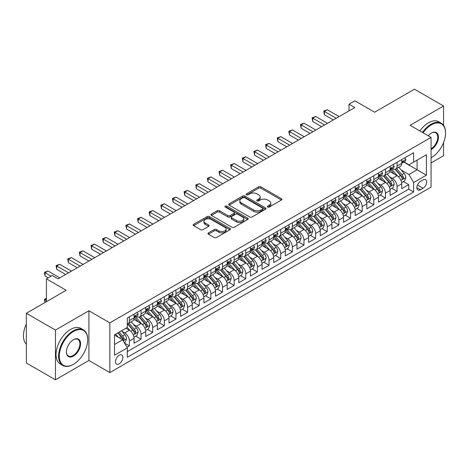 <?xml version="1.0" encoding="UTF-8"?>
<svg xmlns="http://www.w3.org/2000/svg" width="469" height="469" viewBox="0 0 469 469"><rect width="100%" height="100%" fill="white"/><g stroke="black" fill="none" stroke-linecap="round" stroke-linejoin="round"><path stroke-width="0.7" d="M267.699 207.04A1.131 0.651 0 0 0 269.3 207.04L281.435 200.029A1.618 0.932 0 0 0 281.91 199.372A1.618 0.932 0 0 0 281.435 198.709L260.875 186.844A1.618 0.932 0 0 0 258.589 186.844L246.454 193.849A1.131 0.651 0 0 0 246.119 194.313A1.131 0.651 0 0 0 246.454 194.77A1.131 0.651 0 0 0 248.054 194.77L249.625 193.867A5.171 2.984 0 0 1 256.936 193.867L258.648 194.852A5.171 2.984 0 0 1 260.16 196.962A5.171 2.984 0 0 1 258.648 199.073L257.076 199.982A1.131 0.651 0 0 0 256.748 200.445A1.131 0.651 0 0 0 257.076 200.908A1.131 0.651 0 0 0 258.677 200.908L260.248 199.999A5.171 2.984 0 0 1 267.559 199.999L269.27 200.99A5.171 2.984 0 0 1 270.783 203.1A5.171 2.984 0 0 1 269.27 205.211L267.699 206.114A1.131 0.651 0 0 0 267.371 206.577A1.131 0.651 0 0 0 267.699 207.04L267.699 206.114M119.173 363.838A5.265 3.043 120 0 0 122.608 359.201A5.265 3.043 120 0 0 121.805 354.98A5.265 3.043 120 0 0 119.173 355.238A5.265 3.043 120 0 0 115.732 359.881A5.265 3.043 120 0 0 116.535 364.102A5.265 3.043 120 0 0 119.173 363.838M208.441 232.876A1.618 0.932 0 0 0 207.966 233.533A1.618 0.932 0 0 0 208.441 234.195L214.21 237.525A1.618 0.932 0 0 0 216.496 237.525L229.974 229.74A1.618 0.932 0 0 0 230.449 229.083A1.618 0.932 0 0 0 229.974 228.421L209.414 216.555A1.618 0.932 0 0 0 207.128 216.555L193.65 224.334A1.618 0.932 0 0 0 193.175 224.991A1.618 0.932 0 0 0 193.65 225.653L200.615 229.675A1.618 0.932 0 0 0 202.901 229.675L208.67 226.345A1.618 0.932 0 0 0 209.145 225.689A1.618 0.932 0 0 0 208.67 225.026L205.217 223.033A4.321 2.497 0 0 1 203.951 221.268A4.321 2.497 0 0 1 206.618 218.964A4.321 2.497 0 0 1 211.326 219.504L224.862 227.318A4.321 2.497 0 0 1 226.128 229.083A4.321 2.497 0 0 1 223.461 231.387A4.321 2.497 0 0 1 218.753 230.848L216.496 229.546A1.618 0.932 0 0 0 214.21 229.546L208.441 232.876L208.441 234.195M443.574 125.358L443.574 106L414.479 89.204L374.62 112.214L354.834 100.794L349.012 104.153L354.834 107.512L58.074 278.844L52.252 275.485L46.437 278.844L46.437 301.69M55.453 330.076L55.453 379.796L88.911 360.479L88.911 310.759L55.453 330.076L26.358 313.28L66.217 290.27L46.437 278.844M88.911 310.759L109.857 322.854L431.064 137.411L431.064 187.131L109.857 372.574L109.857 322.854M443.574 106L410.111 125.317L431.064 137.411M249.737 217.012A1.618 0.932 0 0 0 252.023 217.012L265.501 209.233A1.618 0.932 0 0 0 265.976 208.57A1.618 0.932 0 0 0 265.501 207.914L244.941 196.042A1.618 0.932 0 0 0 242.655 196.042L229.177 203.822A1.618 0.932 0 0 0 228.702 204.484A1.618 0.932 0 0 0 229.177 205.141L249.737 217.012M225.689 207.28A1.131 0.651 0 0 1 226.832 207.445L226.832 206.096L247.738 218.167A1.618 0.932 0 0 1 248.212 218.83A1.618 0.932 0 0 1 247.738 219.486L234.26 227.272A1.618 0.932 0 0 1 231.973 227.272L211.413 215.4L211.413 214.081A1.618 0.932 0 0 0 210.939 214.738A1.618 0.932 0 0 0 211.413 215.4M211.413 214.081L217.182 210.751A1.618 0.932 0 0 1 219.469 210.751L227.805 215.564A1.618 0.932 0 0 0 230.091 215.564L233.914 213.354A1.618 0.932 0 0 0 234.389 212.692A1.618 0.932 0 0 0 233.914 212.035L225.237 207.022A1.131 0.651 0 0 1 224.903 206.559A1.131 0.651 0 0 1 225.601 205.955A1.131 0.651 0 0 1 226.832 206.096M55.453 379.796L26.358 363L26.358 313.28M431.064 162.942L443.574 155.72L443.574 142.564M126.999 347.295L129.409 345.899L124.584 343.115M121.834 331.249L124.754 332.931A6.584 3.799 60 0 1 129.409 340.998L134.064 338.307L134.064 343.214L141.052 339.181L135.752 336.126M133.472 324.525L136.397 326.213A6.584 3.799 60 0 1 141.052 334.28L145.707 331.589L145.707 336.496L152.689 332.462L147.389 329.408M145.109 317.806L148.034 319.495A6.584 3.799 60 0 1 152.689 327.555L157.344 324.87L157.344 329.777L164.326 325.744L159.032 322.69M156.746 311.088L159.671 312.776A6.584 3.799 60 0 1 164.326 320.837L168.981 318.152L168.981 323.059L175.963 319.026L170.669 315.965M168.383 304.369L171.308 306.058A6.584 3.799 60 0 1 175.963 314.119L180.618 311.434L180.618 316.335L187.6 312.307L182.306 309.247M180.026 297.651L182.945 299.339A6.584 3.799 60 0 1 187.6 307.4L192.255 304.715L192.255 309.616L199.237 305.589L193.943 302.528M191.663 290.932L194.582 292.621A6.584 3.799 60 0 1 199.237 300.682L203.892 297.997L203.892 302.898L210.874 298.87L205.58 295.81M203.3 284.214L206.219 285.902A6.584 3.799 60 0 1 210.874 293.963L215.529 291.278L215.529 296.179L222.511 292.152L217.217 289.092M214.937 277.496L217.856 279.184A6.584 3.799 60 0 1 222.511 287.245L227.166 284.554L227.166 289.461L234.148 285.428L228.854 282.373M226.574 270.777L229.493 272.46A6.584 3.799 60 0 1 234.148 280.526L238.803 277.836L238.803 282.743L245.791 278.709L240.491 275.655M238.211 264.059L241.136 265.741A6.584 3.799 60 0 1 245.791 273.808L250.446 271.117L250.446 276.024L257.428 271.991L252.129 268.936M249.848 257.334L252.773 259.023A6.584 3.799 60 0 1 257.428 267.09L262.083 264.399L262.083 269.306L269.065 265.272L263.771 262.218M261.485 250.616L264.41 252.304A6.584 3.799 60 0 1 269.065 260.365L273.72 257.68L273.72 262.587L280.702 258.554L275.409 255.499M273.122 243.898L276.048 245.586A6.584 3.799 60 0 1 280.702 253.647L285.357 250.962L285.357 255.869L292.339 251.835L287.046 248.775M284.765 237.179L287.685 238.868A6.584 3.799 60 0 1 292.339 246.929L296.994 244.243L296.994 249.15L303.976 245.117L298.683 242.057M296.402 230.461L299.322 232.149A6.584 3.799 60 0 1 303.976 240.21L308.631 237.525L308.631 242.426L315.614 238.399L310.32 235.338M308.039 223.742L310.959 225.431A6.584 3.799 60 0 1 315.614 233.492L320.268 230.807L320.268 235.708L327.251 231.68L321.957 228.62M319.676 217.024L322.596 218.712A6.584 3.799 60 0 1 327.251 226.773L331.905 224.088L331.905 228.989L338.888 224.962L333.594 221.901M331.313 210.305L334.233 211.994A6.584 3.799 60 0 1 338.888 220.055L343.543 217.364L343.543 222.271L350.531 218.237L345.231 215.183M342.95 203.587L345.876 205.275A6.584 3.799 60 0 1 350.531 213.336L355.185 210.645L355.185 215.552L362.168 211.519L356.868 208.465M354.587 196.869L357.513 198.551A6.584 3.799 60 0 1 362.168 206.618L366.822 203.927L366.822 208.834L373.805 204.801L368.511 201.746M366.225 190.15L369.15 191.833A6.584 3.799 60 0 1 373.805 199.9L378.46 197.209L378.46 202.116L385.442 198.082L380.148 195.028M377.862 183.426L380.787 185.114A6.584 3.799 60 0 1 385.442 193.181L390.097 190.49L390.097 195.397L397.079 191.364L397.079 186.457A6.584 3.799 -120 0 0 392.424 178.396L389.505 176.707M391.785 188.309L397.079 191.364M134.064 338.307A6.584 3.799 -120 0 0 129.409 330.246L125.921 328.23M145.707 331.589A6.584 3.799 -120 0 0 141.052 323.528L133.853 319.371M157.344 324.87A6.584 3.799 -120 0 0 152.689 316.81L145.49 312.653M168.981 318.152A6.584 3.799 -120 0 0 164.326 310.091L157.127 305.935M180.618 311.434A6.584 3.799 -120 0 0 175.963 303.367L168.764 299.216M192.255 304.715A6.584 3.799 -120 0 0 187.6 296.648L180.401 292.498M203.892 297.997A6.584 3.799 -120 0 0 199.237 289.93L192.038 285.779M215.529 291.278A6.584 3.799 -120 0 0 210.874 283.212L203.681 279.055M227.166 284.554A6.584 3.799 -120 0 0 222.511 276.493L215.318 272.337M238.803 277.836A6.584 3.799 -120 0 0 234.148 269.775L226.955 265.618M250.446 271.117A6.584 3.799 -120 0 0 245.791 263.056L238.592 258.9M262.083 264.399A6.584 3.799 -120 0 0 257.428 256.338L250.229 252.181M273.72 257.68A6.584 3.799 -120 0 0 269.065 249.619L261.866 245.463M285.357 250.962A6.584 3.799 -120 0 0 280.702 242.901L273.503 238.744M296.994 244.243A6.584 3.799 -120 0 0 292.339 236.183L285.14 232.026M308.631 237.525A6.584 3.799 -120 0 0 303.976 229.458L296.777 225.308M320.268 230.807A6.584 3.799 -120 0 0 315.614 222.74L308.42 218.589M331.905 224.088A6.584 3.799 -120 0 0 327.251 216.021L320.057 211.865M343.543 217.364A6.584 3.799 -120 0 0 338.888 209.303L331.694 205.146M355.185 210.645A6.584 3.799 -120 0 0 350.531 202.585L343.331 198.428M366.822 203.927A6.584 3.799 -120 0 0 362.168 195.866L354.969 191.71M378.46 197.209A6.584 3.799 -120 0 0 373.805 189.148L366.606 184.991M390.097 190.49A6.584 3.799 -120 0 0 385.442 182.429L378.243 178.273M423.032 179.944L420.47 181.421A5.1 2.943 120 0 0 417.14 185.917A5.1 2.943 120 0 0 417.92 190.004A5.1 2.943 120 0 0 420.47 189.752L423.032 188.274A5.1 2.943 120 0 0 426.362 183.778A5.1 2.943 120 0 0 425.582 179.691A5.1 2.943 120 0 0 423.032 179.944M114.512 344.492L122.661 339.785L127.316 347.851L127.316 357.255L413.605 191.968L413.605 182.564L408.95 174.497L401.142 169.989M127.316 347.851L114.512 355.238L114.512 334.813L127.316 327.421L127.316 318.017L413.605 152.73L413.605 162.139L426.403 154.747L426.403 175.172L413.605 182.564M136.332 316.505L136.397 316.54A6.584 3.799 60 0 0 139.686 316.862L144.341 314.177A6.584 3.799 -120 0 0 145.707 311.164L145.707 307.4M147.97 309.786L148.034 309.821A6.584 3.799 60 0 0 151.323 310.144L155.978 307.459A6.584 3.799 -120 0 0 157.344 304.445L157.344 300.682M159.607 303.068L159.671 303.103A6.584 3.799 60 0 0 162.96 303.425L167.615 300.74A6.584 3.799 -120 0 0 168.981 297.727L168.981 293.963M171.244 296.349L171.308 296.385A6.584 3.799 60 0 0 174.597 296.707L179.252 294.022A6.584 3.799 -120 0 0 180.618 291.009L180.618 287.245M182.887 289.625L182.945 289.66A6.584 3.799 60 0 0 186.234 289.989L190.889 287.304A6.584 3.799 -120 0 0 192.255 284.29L192.255 280.526M194.524 282.907L194.582 282.942A6.584 3.799 60 0 0 197.877 283.27L202.532 280.585A6.584 3.799 -120 0 0 203.892 277.566L203.892 273.808M206.161 276.188L206.219 276.223A6.584 3.799 60 0 0 209.514 276.552L214.169 273.861A6.584 3.799 -120 0 0 215.529 270.848L215.529 267.09M217.798 269.47L217.856 269.505A6.584 3.799 60 0 0 221.151 269.833L225.806 267.142A6.584 3.799 -120 0 0 227.166 264.129L227.166 260.365M229.435 262.751L229.493 262.787A6.584 3.799 60 0 0 232.788 263.115L237.443 260.424A6.584 3.799 -120 0 0 238.803 257.411L238.803 253.647M241.072 256.033L241.136 256.068A6.584 3.799 60 0 0 244.425 256.396L249.08 253.706A6.584 3.799 -120 0 0 250.446 250.692L250.446 246.929M252.709 249.315L252.773 249.35A6.584 3.799 60 0 0 256.062 249.672L260.717 246.987A6.584 3.799 -120 0 0 262.083 243.974L262.083 240.21M264.346 242.596L264.41 242.631A6.584 3.799 60 0 0 267.699 242.954L272.354 240.269A6.584 3.799 -120 0 0 273.72 237.255L273.72 233.492M275.983 235.878L276.048 235.913A6.584 3.799 60 0 0 279.336 236.235L283.991 233.55A6.584 3.799 -120 0 0 285.357 230.537L285.357 226.773M287.626 229.159L287.685 229.194A6.584 3.799 60 0 0 290.973 229.517L295.628 226.832A6.584 3.799 -120 0 0 296.994 223.819L296.994 220.055M299.263 222.435L299.322 222.47A6.584 3.799 60 0 0 302.616 222.798L307.271 220.113A6.584 3.799 -120 0 0 308.631 217.1L308.631 213.336M310.9 215.717L310.959 215.752A6.584 3.799 60 0 0 314.253 216.08L318.908 213.395A6.584 3.799 -120 0 0 320.268 210.376L320.268 206.618M322.537 208.998L322.596 209.033A6.584 3.799 60 0 0 325.891 209.362L330.545 206.671A6.584 3.799 -120 0 0 331.905 203.657L331.905 199.9M334.174 202.28L334.233 202.315A6.584 3.799 60 0 0 337.528 202.643L342.182 199.952A6.584 3.799 -120 0 0 343.543 196.939L343.543 193.175M345.811 195.561L345.876 195.596A6.584 3.799 60 0 0 349.165 195.925L353.819 193.234A6.584 3.799 -120 0 0 355.185 190.221L355.185 186.457M357.448 188.843L357.513 188.878A6.584 3.799 60 0 0 360.802 189.206L365.457 186.515A6.584 3.799 -120 0 0 366.822 183.502L366.822 179.738M369.085 182.124L369.15 182.16A6.584 3.799 60 0 0 372.439 182.488L377.094 179.797A6.584 3.799 -120 0 0 378.46 176.784L378.46 173.02M380.722 175.406L380.787 175.441A6.584 3.799 60 0 0 384.076 175.764L388.731 173.079A6.584 3.799 -120 0 0 390.097 170.065L390.097 166.302M127.316 351.609L408.716 189.148L408.716 184.645L401.734 188.679L401.734 183.772A6.584 3.799 -120 0 0 397.079 175.711L389.88 171.554M392.365 168.688L392.424 168.723A6.584 3.799 -120 0 0 395.713 169.045A6.584 3.799 -120 0 0 397.079 166.032L397.079 162.268M395.713 169.045L400.368 166.36A6.584 3.799 -120 0 0 401.734 163.347L401.734 159.583M129.409 316.81L129.409 320.567A6.584 3.799 60 0 1 128.049 323.587A6.584 3.799 60 0 1 127.316 323.85M128.049 323.587L132.704 320.896A6.584 3.799 -120 0 0 134.064 317.882L134.064 314.119M141.052 310.091L141.052 313.849A6.584 3.799 60 0 1 139.686 316.862M152.689 303.367L152.689 307.131A6.584 3.799 60 0 1 151.323 310.144M164.326 296.648L164.326 300.412A6.584 3.799 60 0 1 162.96 303.425M175.963 289.93L175.963 293.694A6.584 3.799 60 0 1 174.597 296.707M187.6 283.212L187.6 286.975A6.584 3.799 60 0 1 186.234 289.989M199.237 276.493L199.237 280.257A6.584 3.799 60 0 1 197.877 283.27M210.874 269.775L210.874 273.538A6.584 3.799 60 0 1 209.514 276.552M222.511 263.056L222.511 266.82A6.584 3.799 60 0 1 221.151 269.833M234.148 256.338L234.148 260.102A6.584 3.799 60 0 1 232.788 263.115M245.791 249.619L245.791 253.377A6.584 3.799 60 0 1 244.425 256.396M257.428 242.901L257.428 246.659A6.584 3.799 60 0 1 256.062 249.672M269.065 236.177L269.065 239.94A6.584 3.799 60 0 1 267.699 242.954M280.702 229.458L280.702 233.222A6.584 3.799 60 0 1 279.336 236.235M292.339 222.74L292.339 226.504A6.584 3.799 60 0 1 290.973 229.517M303.976 216.021L303.976 219.785A6.584 3.799 60 0 1 302.616 222.798M315.614 209.303L315.614 213.067A6.584 3.799 60 0 1 314.253 216.08M327.251 202.585L327.251 206.348A6.584 3.799 60 0 1 325.891 209.362M338.888 195.866L338.888 199.63A6.584 3.799 60 0 1 337.528 202.643M350.531 189.148L350.531 192.911A6.584 3.799 60 0 1 349.165 195.925M362.168 182.429L362.168 186.193A6.584 3.799 60 0 1 360.802 189.206M373.805 175.711L373.805 179.469A6.584 3.799 60 0 1 372.439 182.488M385.442 168.992L385.442 172.75A6.584 3.799 60 0 1 384.076 175.764M385.442 193.181L385.442 198.082M373.805 199.9L373.805 204.801M362.168 206.618L362.168 211.519M350.531 213.336L350.531 218.237M338.888 220.055L338.888 224.962M327.251 226.773L327.251 231.68M315.614 233.492L315.614 238.399M303.976 240.21L303.976 245.117M292.339 246.929L292.339 251.835M280.702 253.647L280.702 258.554M269.065 260.365L269.065 265.272M257.428 267.09L257.428 271.991M245.791 273.808L245.791 278.709M234.148 280.526L234.148 285.428M222.511 287.245L222.511 292.152M210.874 293.963L210.874 298.87M199.237 300.682L199.237 305.589M187.6 307.4L187.6 312.307M175.963 314.119L175.963 319.026M164.326 320.837L164.326 325.744M152.689 327.555L152.689 332.462M141.052 334.28L141.052 339.181M129.409 340.998L129.409 345.899M122.661 339.785L114.512 335.083M408.95 174.497L417.093 169.796L417.093 160.122L426.403 154.747M403.768 162.104L426.403 175.172M404.002 161.969L408.95 164.824L413.605 162.139M88.911 360.479L109.857 372.574M349.012 104.153L349.012 110.872M403.422 181.591L408.716 184.645M408.716 189.148L413.605 191.968M268.151 207.198L269.27 206.553A5.171 2.984 0 0 0 270.783 204.443L270.783 203.1M260.16 196.962L260.16 198.311A5.171 2.984 0 0 1 258.648 200.421L257.528 201.066M281.418 200.046L260.875 188.186A1.618 0.932 0 0 0 258.589 188.186L246.905 194.934M265.477 209.244L244.941 197.385A1.618 0.932 0 0 0 242.655 197.385L229.194 205.152M262.646 209.033A1.131 0.651 0 0 0 262.974 208.57A1.131 0.651 0 0 0 262.646 208.113L244.595 197.689A1.131 0.651 0 0 0 242.995 197.689L241.342 198.645A5.171 2.984 0 0 0 239.829 200.755A5.171 2.984 0 0 0 241.342 202.866L253.676 209.989A5.171 2.984 0 0 0 260.987 209.989L262.646 209.033L262.646 210.376A1.131 0.651 0 0 0 262.974 209.919L262.974 208.57M239.829 200.755L239.829 202.098A5.171 2.984 0 0 0 241.342 204.208L241.342 202.866M262.646 210.376L260.987 211.331A5.171 2.984 0 0 1 253.676 211.331L241.342 204.208M211.431 215.412L217.182 212.094L217.182 210.751M234.389 212.692L234.389 214.04A1.618 0.932 0 0 1 233.914 214.696L230.091 216.907A1.618 0.932 0 0 1 227.805 216.907L219.469 212.094A1.618 0.932 0 0 0 217.182 212.094M226.832 207.445L247.714 219.498M236.458 220.559A4.321 2.497 0 0 0 241.166 221.098A4.321 2.497 0 0 0 243.833 218.794A4.321 2.497 0 0 0 242.567 217.03L237.801 214.274A1.618 0.932 0 0 0 235.514 214.274L231.686 216.485A1.618 0.932 0 0 0 231.217 217.147A1.618 0.932 0 0 0 231.686 217.804L236.458 220.559L236.458 221.901A4.321 2.497 0 0 0 241.166 222.441A4.321 2.497 0 0 0 243.833 220.137L243.833 218.794M231.217 217.147L231.217 218.49A1.618 0.932 0 0 0 231.686 219.146L231.686 217.804M236.458 221.901L231.686 219.146M226.128 229.083L226.128 230.426A4.321 2.497 0 0 1 223.461 232.73A4.321 2.497 0 0 1 218.753 232.19L216.496 230.889A1.618 0.932 0 0 0 214.21 230.889L208.465 234.207M203.951 221.268L203.951 222.611A4.321 2.497 0 0 0 205.217 224.375L205.217 223.033M208.652 226.357L205.217 224.375M229.951 229.757L209.414 217.897A1.618 0.932 0 0 0 207.128 217.897L193.674 225.665M401.634 182.617L404.641 180.882L405.808 177.522A4.362 2.521 -120 0 0 404.108 173.43L398.791 167.269M397.724 176.133L391.65 169.098M394.265 174.087L390.741 170.001A10.453 6.033 -120 0 0 390.419 169.637M395.121 169.286L400.503 175.512A4.362 2.521 60 0 1 402.056 178.513L402.373 179.035L402.965 178.947L403.451 177.71A4.362 2.521 -120 0 0 401.898 174.703L396.581 168.547M395.437 169.18L401.218 175.875A2.222 1.284 60 0 1 401.775 176.743L403.451 177.71M404.817 157.801L405.808 159.519A4.362 2.521 60 0 1 404.905 161.447L402.695 162.72A4.362 2.521 -120 0 0 403.451 161.717L403.358 161.33M336.214 118.264L324.401 111.44L327.309 109.764L339.122 116.582M401.88 162.925L401.898 162.925A4.362 2.521 -120 0 0 402.695 162.72M402.889 161.395L403.451 161.717C403.176 161.06 402.713 161.33 402.056 162.526A4.362 2.521 60 0 1 401.734 163.142M333.307 119.941L324.401 114.799L324.401 111.44L323.762 111.071L327.309 109.764M324.401 114.799L323.762 111.071M431.064 157.836L431.351 157.666L431.064 157.836A20.079 11.59 120 0 0 431.351 157.666L431.351 157.666A20.079 11.59 120 0 0 445.55 133.079A20.079 11.59 120 0 0 431.351 124.877A20.079 11.59 120 0 0 423.044 132.78M422.44 132.434A20.572 11.877 -60 0 1 431.005 124.273A20.572 11.877 -60 0 1 441.288 123.253A20.572 11.877 -60 0 1 445.55 132.674A20.572 11.877 -60 0 1 445.55 132.879M428.197 135.758A10.037 5.798 -60 0 1 431.351 133.079A10.037 5.798 -60 0 1 438.451 137.177A10.037 5.798 -60 0 1 431.351 149.47A10.037 5.798 -60 0 1 431.064 149.634M419.884 130.957A20.572 11.877 -60 0 1 428.443 122.796A20.572 11.877 -60 0 1 438.726 121.776L441.288 123.253M431.064 148.831A9.544 5.511 120 0 0 437.249 140.419A9.544 5.511 120 0 0 435.777 132.803A9.544 5.511 120 0 0 431.175 133.184M73.141 364.477L73.492 364.278A20.079 11.59 120 0 0 87.691 339.685A20.079 11.59 120 0 0 73.492 331.489A20.079 11.59 120 0 0 59.293 356.082A20.079 11.59 120 0 0 73.492 364.278L73.141 364.477A20.572 11.877 -60 0 1 62.858 365.498A20.572 11.877 -60 0 1 59.704 349.012A20.572 11.877 -60 0 1 73.141 330.885A20.572 11.877 -60 0 1 83.429 329.865A20.572 11.877 -60 0 1 87.691 339.28A20.572 11.877 -60 0 1 87.691 339.486M73.492 356.082A10.037 5.798 -60 0 1 66.393 351.979A10.037 5.798 -60 0 1 73.492 339.685L73.492 339.685A10.037 5.798 -60 0 1 80.592 343.783A10.037 5.798 -60 0 1 73.492 356.082M66.393 351.773A9.544 5.511 120 0 0 68.368 355.948A9.544 5.511 120 0 0 73.141 355.473A9.544 5.511 120 0 0 79.378 347.066A9.544 5.511 120 0 0 77.918 339.415A9.544 5.511 120 0 0 73.316 339.791M62.858 365.498L60.296 364.02A20.572 11.877 -60 0 1 57.142 347.535A20.572 11.877 -60 0 1 70.585 329.408A20.572 11.877 -60 0 1 80.867 328.388L83.429 329.865M26.358 344.187A20.572 11.877 -60 0 1 26.358 324.032M389.997 189.335L393.004 187.6L394.171 184.241A4.362 2.521 -120 0 0 392.471 180.149L387.154 173.993M386.087 182.851L380.013 175.816M382.628 180.805L379.104 176.719A10.453 6.033 -120 0 0 378.776 176.356M383.484 176.004L388.865 182.23A4.362 2.521 60 0 1 390.419 185.232L390.736 185.753L391.322 185.665L391.814 184.428A4.362 2.521 -120 0 0 390.261 181.421L384.943 175.265M383.8 175.898L389.581 182.593A2.222 1.284 60 0 1 390.138 183.461L391.814 184.428M378.36 196.06L381.367 194.318L382.534 190.959A4.362 2.521 -120 0 0 380.834 186.867L375.517 180.712M374.45 189.57L368.37 182.535M370.991 187.524L367.467 183.438A10.453 6.033 -120 0 0 367.139 183.074M371.847 182.722L377.223 188.948A4.362 2.521 60 0 1 378.782 191.956L379.099 192.472L379.685 192.39L380.177 191.147A4.362 2.521 -120 0 0 378.624 188.145L373.306 181.984M372.163 182.623L377.944 189.312A2.222 1.284 60 0 1 378.501 190.179L380.177 191.147M366.723 202.778L369.73 201.037L370.891 197.678A4.362 2.521 -120 0 0 369.197 193.586L363.88 187.43M362.813 196.294L356.733 189.253M359.354 194.242L355.824 190.162A10.453 6.033 -120 0 0 355.502 189.793M360.21 189.441L365.586 195.667A4.362 2.521 60 0 1 367.145 198.674L367.462 199.19L368.048 199.108L368.54 197.865A4.362 2.521 -120 0 0 366.987 194.864L361.669 188.702M360.526 189.341L366.307 196.03A2.222 1.284 60 0 1 366.864 196.898L368.54 197.865M355.086 209.496L358.093 207.761L359.254 204.396A4.362 2.521 -120 0 0 357.56 200.304L352.242 194.148M351.175 203.013L345.096 195.972M347.717 200.961L344.187 196.88A10.453 6.033 -120 0 0 343.865 196.517M348.573 196.159L353.948 202.385A4.362 2.521 60 0 1 355.502 205.393L355.824 205.909L356.411 205.827L356.903 204.584A4.362 2.521 -120 0 0 355.344 201.582L350.026 195.426M348.889 196.06L354.67 202.749A2.222 1.284 60 0 1 355.226 203.616L356.903 204.584M393.18 164.519L394.171 166.237A4.362 2.521 60 0 1 393.268 168.166L391.052 169.444A4.362 2.521 -120 0 0 391.814 168.435L391.721 168.049M324.577 124.983L312.764 118.159L315.672 116.482L327.485 123.3M390.243 169.643L390.261 169.643A4.362 2.521 -120 0 0 391.052 169.444M391.252 168.113L391.814 168.435C391.539 167.779 391.076 168.049 390.419 169.245A4.362 2.521 60 0 1 390.097 169.866M321.664 126.659L312.764 121.518L312.764 118.159L312.125 117.789L315.672 116.482M312.764 121.518L312.125 117.789M381.543 171.238L382.534 172.955A4.362 2.521 60 0 1 381.631 174.884L379.415 176.162A4.362 2.521 -120 0 0 380.177 175.154L380.083 174.767M312.94 131.701L301.127 124.877L304.035 123.2L315.848 130.019M378.606 176.362L378.624 176.362A4.362 2.521 -120 0 0 379.415 176.162M379.614 174.831L380.177 175.154C379.902 174.497 379.439 174.767 378.782 175.963A4.362 2.521 60 0 1 378.46 176.584M310.027 133.378L301.127 128.236L301.127 124.877L300.488 124.508L304.035 123.2M301.127 128.236L300.488 124.508M369.906 177.962L370.891 179.674A4.362 2.521 60 0 1 369.988 181.603L367.778 182.881A4.362 2.521 -120 0 0 368.54 181.872L368.446 181.485M301.303 138.419L289.49 131.601L292.398 129.919L304.211 136.737M366.969 183.086L366.987 183.086A4.362 2.521 -120 0 0 367.778 182.881M367.977 181.55L368.54 181.872C368.265 181.216 367.802 181.485 367.145 182.681A4.362 2.521 60 0 1 366.822 183.303M298.39 140.096L289.49 134.961L289.49 131.601L288.845 131.232L292.398 129.919M289.49 134.961L288.845 131.232M358.269 184.68L359.254 186.392A4.362 2.521 60 0 1 358.351 188.321L356.141 189.599A4.362 2.521 -120 0 0 356.903 188.591L356.809 188.204M289.66 145.138L277.853 138.32L280.761 136.637L292.574 143.455M355.326 189.804L355.344 189.804A4.362 2.521 -120 0 0 356.141 189.599M356.34 188.268L356.903 188.591C356.628 187.934 356.159 188.204 355.502 189.4A4.362 2.521 60 0 1 355.185 190.021M286.752 146.815L277.853 141.679L277.853 138.32L277.208 137.95L280.761 136.637M277.853 141.679L277.208 137.95M343.449 216.215L346.456 214.48L347.617 211.12A4.362 2.521 -120 0 0 345.917 207.022L340.6 200.867M339.538 209.731L333.459 202.696M336.08 207.679L332.55 203.599A10.453 6.033 -120 0 0 332.228 203.235M336.935 202.878L342.311 209.104A4.362 2.521 60 0 1 343.865 212.111L344.182 212.627L344.774 212.545L345.266 211.302A4.362 2.521 -120 0 0 343.707 208.3L338.389 202.145M337.252 202.778L343.027 209.467A2.222 1.284 60 0 1 343.589 210.335L345.266 211.302M346.632 191.399L347.617 193.111A4.362 2.521 60 0 1 346.714 195.04L344.504 196.318A4.362 2.521 -120 0 0 345.266 195.315L345.172 194.928M278.023 151.856L266.21 145.038L269.124 143.356L280.937 150.174M343.689 196.523L343.707 196.523A4.362 2.521 -120 0 0 344.504 196.318M344.703 194.987L345.266 195.315C344.991 194.653 344.522 194.922 343.865 196.118A4.362 2.521 60 0 1 343.543 196.74M275.115 153.539L266.21 148.397L266.21 145.038L265.571 144.669L269.124 143.356M266.21 148.397L265.571 144.669M331.812 222.933L334.819 221.198L335.98 217.839A4.362 2.521 -120 0 0 334.28 213.741L328.962 207.585M327.901 216.449L321.822 209.414M324.442 214.397L320.913 210.317A10.453 6.033 -120 0 0 320.591 209.954M325.298 209.596L330.674 215.822A4.362 2.521 60 0 1 332.228 218.83L332.544 219.345L333.137 219.263L333.623 218.021A4.362 2.521 -120 0 0 332.07 215.019L326.752 208.863M325.615 209.496L331.39 216.186A2.222 1.284 60 0 1 331.952 217.053L333.623 218.021M334.989 198.117L335.98 199.829A4.362 2.521 60 0 1 335.077 201.758L332.867 203.036A4.362 2.521 -120 0 0 333.623 202.033L333.535 201.647M266.386 158.575L254.573 151.757L257.487 150.074L269.294 156.898M332.052 203.241L332.07 203.241A4.362 2.521 -120 0 0 332.867 203.036M333.06 201.705L333.623 202.033C333.353 201.377 332.884 201.641 332.228 202.837A4.362 2.521 60 0 1 331.905 203.458M263.478 160.257L254.573 155.116L254.573 151.757L253.934 151.387L257.487 150.074M254.573 155.116L253.934 151.387M320.175 229.652L323.182 227.916L324.343 224.557A4.362 2.521 -120 0 0 322.643 220.459L317.325 214.304M316.264 223.168L310.185 216.133M312.805 221.116L309.276 217.036A10.453 6.033 -120 0 0 308.954 216.672M313.655 216.315L319.037 222.546A4.362 2.521 60 0 1 320.591 225.548L320.907 226.064L321.5 225.982L321.986 224.739A4.362 2.521 -120 0 0 320.433 221.737L315.115 215.582M313.972 216.215L319.752 222.904A2.222 1.284 60 0 1 320.315 223.777L321.986 224.739M323.352 204.836L324.343 206.548A4.362 2.521 60 0 1 323.44 208.476L321.23 209.754A4.362 2.521 -120 0 0 321.986 208.752L321.898 208.365M254.749 165.293L242.936 158.475L245.844 156.793L257.657 163.617M320.415 209.96L320.433 209.96A4.362 2.521 -120 0 0 321.23 209.754M321.423 208.424L321.986 208.752C321.716 208.095 321.247 208.365 320.591 209.555A4.362 2.521 60 0 1 320.268 210.176M251.841 166.976L242.936 161.834L242.936 158.475L242.297 158.106L245.844 156.793M242.936 161.834L242.297 158.106M308.532 236.37L311.539 234.635L312.706 231.276A4.362 2.521 -120 0 0 311.006 227.178L305.688 221.022M304.621 229.886L298.548 222.851M301.168 227.84L297.639 223.754A10.453 6.033 -120 0 0 297.317 223.391M302.018 223.033L307.4 229.265A4.362 2.521 60 0 1 308.954 232.266L309.27 232.782L309.862 232.7L310.349 231.463A4.362 2.521 -120 0 0 308.795 228.456L303.478 222.3M302.335 222.933L308.115 229.622A2.222 1.284 60 0 1 308.678 230.496L310.349 231.463M311.715 211.554L312.706 213.266A4.362 2.521 60 0 1 311.803 215.195L309.593 216.473A4.362 2.521 -120 0 0 310.349 215.47L310.261 215.083M243.112 172.012L231.299 165.194L234.207 163.511L246.02 170.335M308.778 216.678L308.795 216.678A4.362 2.521 -120 0 0 309.593 216.473M309.786 215.142L310.349 215.47C310.073 214.814 309.61 215.083 308.954 216.273A4.362 2.521 60 0 1 308.631 216.895M240.204 173.694L231.299 168.553L231.299 165.194L230.66 164.824L234.207 163.511M231.299 168.553L230.66 164.824M296.895 243.089L299.902 241.353L301.069 237.994A4.362 2.521 -120 0 0 299.369 233.896L294.051 227.741M292.984 236.605L286.911 229.57M289.525 234.559L286.002 230.472A10.453 6.033 -120 0 0 285.68 230.109M290.381 229.757L295.763 235.983A4.362 2.521 60 0 1 297.317 238.985L297.633 239.501L298.225 239.419L298.712 238.182A4.362 2.521 -120 0 0 297.158 235.174L291.841 229.019M290.698 229.652L296.478 236.347A2.222 1.284 60 0 1 297.035 237.214L298.712 238.182M300.078 218.273L301.069 219.984A4.362 2.521 60 0 1 300.166 221.919L297.956 223.191A4.362 2.521 -120 0 0 298.712 222.189L298.618 221.802M231.475 178.73L219.662 171.912L222.57 170.235L234.383 177.053M297.141 223.396L297.158 223.396A4.362 2.521 -120 0 0 297.956 223.191M298.149 221.86L298.712 222.189C298.436 221.532 297.973 221.802 297.317 222.992A4.362 2.521 60 0 1 296.994 223.613M228.567 180.413L219.662 175.271L219.662 171.912L219.023 171.543L222.57 170.235M219.662 175.271L219.023 171.543M285.258 249.807L288.265 248.072L289.432 244.712A4.362 2.521 -120 0 0 287.732 240.62L282.414 234.459M281.347 243.323L275.274 236.288M277.888 241.277L274.365 237.191A10.453 6.033 -120 0 0 274.037 236.827M278.744 236.476L284.126 242.702A4.362 2.521 60 0 1 285.68 245.703L285.996 246.219L286.582 246.137L287.075 244.9A4.362 2.521 -120 0 0 285.521 241.893L280.204 235.737M279.061 236.37L284.841 243.065A2.222 1.284 60 0 1 285.398 243.933L287.075 244.9M288.441 224.991L289.432 226.703A4.362 2.521 60 0 1 288.529 228.638L286.313 229.91A4.362 2.521 -120 0 0 287.075 228.907L286.981 228.52M219.838 185.448L208.025 178.63L210.933 176.954L222.746 183.772M285.504 230.115L285.521 230.115A4.362 2.521 -120 0 0 286.313 229.91M286.512 228.585L287.075 228.907C286.799 228.251 286.336 228.52 285.68 229.716A4.362 2.521 60 0 1 285.357 230.332M216.924 187.131L208.025 181.99L208.025 178.63L207.386 178.261L210.933 176.954M208.025 181.99L207.386 178.261M273.62 256.525L276.628 254.79L277.795 251.431A4.362 2.521 -120 0 0 276.094 247.339L270.777 241.177M269.71 250.041L263.631 243.006M266.251 247.995L262.728 243.909A10.453 6.033 -120 0 0 262.4 243.546M267.107 243.194L272.483 249.42A4.362 2.521 60 0 1 274.043 252.422L274.359 252.943L274.945 252.855L275.438 251.619A4.362 2.521 -120 0 0 273.884 248.611L268.567 242.455M267.424 243.089L273.204 249.784A2.222 1.284 60 0 1 273.761 250.651L275.438 251.619M276.804 231.709L277.795 233.427A4.362 2.521 60 0 1 276.892 235.356L274.676 236.628A4.362 2.521 -120 0 0 275.438 235.626L275.344 235.239M208.201 192.173L196.388 185.349L199.296 183.672L211.109 190.49M273.867 236.833L273.884 236.833A4.362 2.521 -120 0 0 274.676 236.628M274.875 235.303L275.438 235.626C275.162 234.969 274.699 235.239 274.043 236.435A4.362 2.521 60 0 1 273.72 237.05M205.287 193.849L196.388 188.708L196.388 185.349L195.749 184.979L199.296 183.672M196.388 188.708L195.749 184.979M261.983 263.244L264.991 261.509L266.152 258.149A4.362 2.521 -120 0 0 264.457 254.057L259.14 247.902M258.073 256.76L251.994 249.725M254.614 254.714L251.085 250.628A10.453 6.033 -120 0 0 250.763 250.264M255.47 249.913L260.846 256.138A4.362 2.521 60 0 1 262.406 259.14L262.722 259.662L263.308 259.58L263.801 258.337A4.362 2.521 -120 0 0 262.247 255.329L256.93 249.174M255.787 249.807L261.567 256.502A2.222 1.284 60 0 1 262.124 257.37L263.801 258.337M265.167 238.428L266.152 240.146A4.362 2.521 60 0 1 265.249 242.074L263.039 243.352A4.362 2.521 -120 0 0 263.801 242.344L263.707 241.957M196.564 198.891L184.751 192.067L187.659 190.391L199.472 197.209M262.23 243.552L262.247 243.552A4.362 2.521 -120 0 0 263.039 243.352M263.238 242.022L263.801 242.344C263.525 241.687 263.062 241.957 262.406 243.153A4.362 2.521 60 0 1 262.083 243.774M193.65 200.568L184.751 195.426L184.751 192.067L184.106 191.698L187.659 190.391M184.751 195.426L184.106 191.698M250.346 269.968L253.354 268.227L254.515 264.868A4.362 2.521 -120 0 0 252.82 260.776L247.503 254.62M246.436 263.478L240.357 256.443M242.977 261.432L239.448 257.346A10.453 6.033 -120 0 0 239.126 256.983M243.833 256.631L249.209 262.857A4.362 2.521 60 0 1 250.763 265.864L251.085 266.38L251.671 266.298L252.164 265.055A4.362 2.521 -120 0 0 250.604 262.054L245.287 255.892M244.15 256.531L249.93 263.22A2.222 1.284 60 0 1 250.487 264.088L252.164 265.055M253.53 245.152L254.515 246.864A4.362 2.521 60 0 1 253.612 248.793L251.402 250.071A4.362 2.521 -120 0 0 252.164 249.062L252.07 248.676M184.921 205.61L173.114 198.786L176.022 197.109L187.834 203.927M250.587 250.276L250.604 250.276A4.362 2.521 -120 0 0 251.402 250.071M251.601 248.74L252.164 249.062C251.888 248.406 251.419 248.676 250.763 249.871A4.362 2.521 60 0 1 250.446 250.493M182.013 207.286L173.114 202.151L173.114 198.786L172.469 198.416L176.022 197.109M173.114 202.151L172.469 198.416M238.709 276.687L241.717 274.951L242.878 271.586A4.362 2.521 -120 0 0 241.177 267.494L235.86 261.339M234.799 270.203L228.72 263.162M231.34 268.151L227.811 264.07A10.453 6.033 -120 0 0 227.488 263.701M232.196 263.349L237.572 269.575A4.362 2.521 60 0 1 239.126 272.583L239.442 273.099L240.034 273.017L240.527 271.774A4.362 2.521 -120 0 0 238.967 268.772L233.65 262.617M232.513 263.25L238.287 269.939A2.222 1.284 60 0 1 238.85 270.806L240.527 271.774M241.893 251.871L242.878 253.582A4.362 2.521 60 0 1 241.975 255.511L239.765 256.789A4.362 2.521 -120 0 0 240.527 255.781L240.433 255.394M173.284 212.328L161.471 205.51L164.385 203.827L176.197 210.645M238.95 256.994L238.967 256.994A4.362 2.521 -120 0 0 239.765 256.789M239.964 255.458L240.527 255.781C240.251 255.124 239.782 255.394 239.126 256.59A4.362 2.521 60 0 1 238.803 257.211M170.376 214.005L161.471 208.869L161.471 205.51L160.832 205.141L164.385 203.827M161.471 208.869L160.832 205.141M227.072 283.405L230.08 281.67L231.24 278.305A4.362 2.521 -120 0 0 229.54 274.213L224.223 268.057M223.162 276.921L217.083 269.88M219.703 274.869L216.174 270.789A10.453 6.033 -120 0 0 215.851 270.425M220.559 270.068L225.935 276.294A4.362 2.521 60 0 1 227.488 279.301L227.805 279.817L228.397 279.735L228.884 278.492A4.362 2.521 -120 0 0 227.33 275.491L222.013 269.335M220.876 269.968L226.65 276.657A2.222 1.284 60 0 1 227.213 277.525L228.884 278.492M230.25 258.589L231.24 260.301A4.362 2.521 60 0 1 230.338 262.23L228.127 263.508A4.362 2.521 -120 0 0 228.884 262.499L228.796 262.112M161.647 219.046L149.834 212.228L152.747 210.546L164.555 217.364M227.313 263.713L227.33 263.713A4.362 2.521 -120 0 0 228.127 263.508M228.321 262.177L228.884 262.499C228.614 261.843 228.145 262.112 227.488 263.308A4.362 2.521 60 0 1 227.166 263.93M158.739 220.723L149.834 215.588L149.834 212.228L149.195 211.859L152.747 210.546M149.834 215.588L149.195 211.859M215.435 290.123L218.443 288.388L219.603 285.029A4.362 2.521 -120 0 0 217.903 280.931L212.586 274.775M211.525 283.639L205.445 276.604M208.066 281.588L204.537 277.507A10.453 6.033 -120 0 0 204.214 277.144M208.916 276.786L214.298 283.012A4.362 2.521 60 0 1 215.851 286.02L216.168 286.536L216.76 286.453L217.247 285.211A4.362 2.521 -120 0 0 215.693 282.209L210.376 276.053M209.233 276.687L215.013 283.376A2.222 1.284 60 0 1 215.576 284.243L217.247 285.211M218.613 265.307L219.603 267.019A4.362 2.521 60 0 1 218.701 268.948L216.49 270.226A4.362 2.521 -120 0 0 217.247 269.224L217.159 268.837M150.01 225.765L138.197 218.947L141.105 217.264L152.917 224.088M215.676 270.431L215.693 270.431A4.362 2.521 -120 0 0 216.49 270.226M216.684 268.895L217.247 269.224C216.977 268.567 216.508 268.831 215.851 270.027A4.362 2.521 60 0 1 215.529 270.648M147.102 227.447L138.197 222.306L138.197 218.947L137.558 218.577L141.105 217.264M138.197 222.306L137.558 218.577M203.792 296.842L206.8 295.107L207.966 291.747A4.362 2.521 -120 0 0 206.266 287.649L200.949 281.494M199.882 290.358L193.808 283.323M196.429 288.306L192.9 284.226A10.453 6.033 -120 0 0 192.577 283.862M197.279 283.505L202.661 289.731A4.362 2.521 60 0 1 204.214 292.738L204.531 293.254L205.123 293.172L205.61 291.929A4.362 2.521 -120 0 0 204.056 288.927L198.739 282.772M197.596 283.405L203.376 290.094A2.222 1.284 60 0 1 203.939 290.962L205.61 291.929M206.976 272.026L207.966 273.738A4.362 2.521 60 0 1 207.064 275.666L204.853 276.945A4.362 2.521 -120 0 0 205.61 275.942L205.522 275.555M138.373 232.483L126.56 225.665L129.467 223.983L141.28 230.807M204.038 277.15L204.056 277.15A4.362 2.521 -120 0 0 204.853 276.945M205.047 275.614L205.61 275.942C205.334 275.285 204.871 275.549 204.214 276.745A4.362 2.521 60 0 1 203.892 277.367M135.465 234.166L126.56 229.024L126.56 225.665L125.921 225.296L129.467 223.983M126.56 229.024L125.921 225.296M192.155 303.56L195.163 301.825L196.329 298.466A4.362 2.521 -120 0 0 194.629 294.368L189.312 288.212M188.245 297.076L182.171 290.041M184.786 295.024L181.263 290.944A10.453 6.033 -120 0 0 180.94 290.581M185.642 290.223L191.024 296.455A4.362 2.521 60 0 1 192.577 299.457L192.894 299.972L193.486 299.89L193.973 298.653A4.362 2.521 -120 0 0 192.419 295.646L187.102 289.49M185.959 290.123L191.739 296.813A2.222 1.284 60 0 1 192.296 297.686L193.973 298.653M195.339 278.744L196.329 280.456A4.362 2.521 60 0 1 195.426 282.385L193.216 283.663A4.362 2.521 -120 0 0 193.973 282.66L193.879 282.274M126.736 239.202L114.923 232.384L117.83 230.701L129.643 237.525M192.401 283.868L192.419 283.868A4.362 2.521 -120 0 0 193.216 283.663M193.41 282.332L193.973 282.66C193.697 282.004 193.234 282.274 192.577 283.464A4.362 2.521 60 0 1 192.255 284.085M123.828 240.884L114.923 235.743L114.923 232.384L114.284 232.014L117.83 230.701M114.923 235.743L114.284 232.014M180.518 310.279L183.526 308.543L184.692 305.184A4.362 2.521 -120 0 0 182.992 301.086L177.675 294.931M176.608 303.795L170.534 296.76M173.149 301.749L169.626 297.663A10.453 6.033 -120 0 0 169.297 297.299M174.005 296.941L179.387 303.173A4.362 2.521 60 0 1 180.94 306.175L181.257 306.691L181.843 306.609L182.335 305.372A4.362 2.521 -120 0 0 180.782 302.364L175.465 296.209M174.321 296.842L180.102 303.531A2.222 1.284 60 0 1 180.659 304.404L182.335 305.372M183.701 285.463L184.692 287.175A4.362 2.521 60 0 1 183.789 289.103L181.573 290.381A4.362 2.521 -120 0 0 182.335 289.379L182.242 288.992M115.098 245.92L103.286 239.102L106.193 237.425L118.006 244.243M180.764 290.587L180.782 290.587A4.362 2.521 -120 0 0 181.573 290.381M181.773 289.051L182.335 289.379C182.06 288.722 181.597 288.992 180.94 290.182A4.362 2.521 60 0 1 180.618 290.803M112.185 247.603L103.286 242.461L103.286 239.102L102.647 238.733L106.193 237.425M103.286 242.461L102.647 238.733M168.881 316.997L171.889 315.262L173.055 311.903A4.362 2.521 -120 0 0 171.355 307.805L166.038 301.649M164.971 310.513L158.891 303.478M161.512 308.467L157.989 304.381A10.453 6.033 -120 0 0 157.66 304.018M162.368 303.666L167.744 309.892A4.362 2.521 60 0 1 169.303 312.893L169.62 313.409L170.206 313.327L170.698 312.09A4.362 2.521 -120 0 0 169.145 309.083L163.828 302.927M162.684 303.56L168.465 310.255A2.222 1.284 60 0 1 169.022 311.123L170.698 312.09M172.064 292.181L173.055 293.893A4.362 2.521 60 0 1 172.152 295.828L169.936 297.1A4.362 2.521 -120 0 0 170.698 296.097L170.605 295.71M103.461 252.639L91.648 245.82L94.556 244.144L106.369 250.962M169.127 297.305L169.145 297.305A4.362 2.521 -120 0 0 169.936 297.1M170.136 295.769L170.698 296.097C170.423 295.441 169.96 295.71 169.303 296.9A4.362 2.521 60 0 1 168.981 297.522M100.548 254.321L91.648 249.18L91.648 245.82L91.009 245.451L94.556 244.144M91.648 249.18L91.009 245.451M157.244 323.716L160.251 321.98L161.412 318.621A4.362 2.521 -120 0 0 159.718 314.529L154.401 308.368M153.334 317.232L147.254 310.197M149.875 315.186L146.346 311.099A10.453 6.033 -120 0 0 146.023 310.736M150.731 310.384L156.107 316.61A4.362 2.521 60 0 1 157.666 319.612L157.983 320.134L158.569 320.046L159.061 318.809A4.362 2.521 -120 0 0 157.508 315.801L152.191 309.646M151.047 310.279L156.828 316.974A2.222 1.284 60 0 1 157.385 317.841L159.061 318.809M160.427 298.9L161.412 300.611A4.362 2.521 60 0 1 160.509 302.546L158.299 303.818A4.362 2.521 -120 0 0 159.061 302.816L158.968 302.429M91.824 259.357L80.011 252.539L82.919 250.862L94.732 257.68M157.49 304.023L157.508 304.023A4.362 2.521 -120 0 0 158.299 303.818M158.499 302.493L159.061 302.816C158.786 302.159 158.323 302.429 157.666 303.625A4.362 2.521 60 0 1 157.344 304.24M88.911 261.04L80.011 255.898L80.011 252.539L79.367 252.17L82.919 250.862M80.011 255.898L79.367 252.17M145.607 330.434L148.614 328.699L149.775 325.339A4.362 2.521 -120 0 0 148.081 321.247L142.764 315.092M141.697 323.95L135.617 316.915M138.238 321.904L134.709 317.818A10.453 6.033 -120 0 0 134.386 317.454M139.094 317.103L144.47 323.329A4.362 2.521 60 0 1 146.023 326.33L146.346 326.852L146.932 326.764L147.424 325.527A4.362 2.521 -120 0 0 145.865 322.52L140.548 316.364M139.41 316.997L145.191 323.692A2.222 1.284 60 0 1 145.748 324.56L147.424 325.527M148.79 305.618L149.775 307.336A4.362 2.521 60 0 1 148.872 309.264L146.662 310.537A4.362 2.521 -120 0 0 147.424 309.534L147.33 309.147M80.181 266.081L68.374 259.257L71.282 257.581L83.095 264.399M145.847 310.742L145.865 310.742A4.362 2.521 -120 0 0 146.662 310.537M146.861 309.212L147.424 309.534C147.149 308.878 146.68 309.147 146.023 310.343A4.362 2.521 60 0 1 145.707 310.965M77.274 267.758L68.374 262.617L68.374 259.257L67.729 258.888L71.282 257.581M68.374 262.617L67.729 258.888M133.97 337.158L136.977 335.417L138.138 332.058A4.362 2.521 -120 0 0 136.438 327.966L131.121 321.81M130.06 330.668L127.275 327.45M126.601 328.622L126.149 328.101M127.457 323.821L132.833 330.047A4.362 2.521 60 0 1 134.386 333.054L134.703 333.57L135.295 333.488L135.787 332.245A4.362 2.521 -120 0 0 134.228 329.238L128.911 323.082M127.773 323.721L133.548 330.411A2.222 1.284 60 0 1 134.111 331.278L135.787 332.245M137.153 312.336L138.138 314.054A4.362 2.521 60 0 1 137.235 315.983L135.025 317.261A4.362 2.521 -120 0 0 135.787 316.253L135.693 315.866M68.544 272.8L56.731 265.976L59.645 264.299L71.458 271.117M134.21 317.46L134.228 317.46A4.362 2.521 -120 0 0 135.025 317.261M135.224 315.93L135.787 316.253C135.512 315.596 135.043 315.866 134.386 317.062A4.362 2.521 60 0 1 134.064 317.683M65.637 274.476L56.731 269.335L56.731 265.976L56.092 265.606L59.645 264.299M56.731 269.335L56.092 265.606M124.349 342.71L125.34 342.136L126.501 338.776A4.362 2.521 -120 0 0 124.801 334.684L121.453 330.809M118.329 337.287L115.638 334.168M114.964 335.341L114.512 334.825M117.848 332.89L121.195 336.765A4.362 2.521 60 0 1 122.749 339.773L123.066 340.289L123.658 340.207L124.144 338.964A4.362 2.521 -120 0 0 122.591 335.962L119.243 332.081M118.118 332.732L121.911 337.129A2.222 1.284 60 0 1 122.473 337.997L124.144 338.964M46.437 298.8L45.094 299.574L46.437 300.348M44.989 302.523L44.455 299.204L46.437 298.313M44.455 299.204L45.094 299.574L45.094 302.464M51.092 276.159L45.094 272.7L48.008 271.018L59.815 277.836M48.178 277.836L45.094 276.059L45.094 272.7L44.455 272.325L48.008 271.018M45.094 276.059L44.455 272.325M124.754 332.931L129.409 330.246M136.397 326.213L141.052 323.528M148.034 319.495L152.689 316.81M159.671 312.776L164.326 310.091M171.308 306.058L175.963 303.367M182.945 299.339L187.6 296.648M194.582 292.621L199.237 289.93M206.219 285.902L210.874 283.212M217.856 279.184L222.511 276.493M229.493 272.46L234.148 269.775M241.136 265.741L245.791 263.056M252.773 259.023L257.428 256.338M264.41 252.304L269.065 249.619M276.048 245.586L280.702 242.901M287.685 238.868L292.339 236.183M299.322 232.149L303.976 229.458M310.959 225.431L315.614 222.74M322.596 218.712L327.251 216.021M334.233 211.994L338.888 209.303M345.876 205.275L350.531 202.585M357.513 198.551L362.168 195.866M369.15 191.833L373.805 189.148M380.787 185.114L385.442 182.429M392.424 178.396L397.079 175.711M397.079 166.032L401.734 163.347M129.409 320.567L134.064 317.882M141.052 313.849L145.707 311.164M152.689 307.131L157.344 304.445M164.326 300.412L168.981 297.727M175.963 293.694L180.618 291.009M187.6 286.975L192.255 284.29M199.237 280.257L203.892 277.566M210.874 273.538L215.529 270.848M222.511 266.82L227.166 264.129M234.148 260.102L238.803 257.411M245.791 253.377L250.446 250.692M257.428 246.659L262.083 243.974M269.065 239.94L273.72 237.255M280.702 233.222L285.357 230.537M292.339 226.504L296.994 223.819M303.976 219.785L308.631 217.1M315.614 213.067L320.268 210.376M327.251 206.348L331.905 203.657M338.888 199.63L343.543 196.939M350.531 192.911L355.185 190.221M362.168 186.193L366.822 183.502M373.805 179.469L378.46 176.784M385.442 172.75L390.097 170.065M397.079 186.457L401.734 183.772M417.451 185.05L423.032 188.274M416.865 187.67L420.47 189.752M269.27 206.553L269.27 205.211M257.076 200.908L257.076 199.982M258.648 200.421L258.648 199.073M246.454 194.77L246.454 193.849M258.589 188.186L258.589 186.844M260.875 188.186L260.875 186.844M281.435 200.029L281.435 198.709M229.177 205.141L229.177 203.822M242.655 197.385L242.655 196.042M244.941 197.385L244.941 196.042M265.501 209.233L265.501 207.914M253.676 211.331L253.676 209.989M260.987 211.331L260.987 209.989M219.469 212.094L219.469 210.751M227.805 216.907L227.805 215.564M230.091 216.907L230.091 215.564M233.914 214.696L233.914 213.354M247.738 219.486L247.738 218.167M214.21 230.889L214.21 229.546M216.496 230.889L216.496 229.546M218.753 232.19L218.753 230.848M208.67 226.345L208.67 225.026M193.65 225.653L193.65 224.334M207.128 217.897L207.128 216.555M209.414 217.897L209.414 216.555M229.974 229.74L229.974 228.421M400.972 180.383L405.779 177.604M401.898 174.703L404.108 173.43M398.421 176.713L400.503 175.512M405.779 159.466L401.734 161.799M389.334 187.102L394.142 184.329M390.261 181.421L392.471 180.149M386.784 183.432L388.865 182.23M377.697 193.82L382.505 191.047M378.624 188.145L380.834 186.867M375.147 190.15L377.223 188.948M366.06 200.539L370.868 197.766M366.987 194.864L369.197 193.586M363.51 196.869L365.586 195.667M354.417 207.257L359.225 204.484M355.344 201.582L357.56 200.304M351.867 203.587L353.948 202.385M394.142 166.184L390.097 168.518M382.505 172.903L378.46 175.236M370.868 179.621L366.822 181.96M359.225 186.34L355.185 188.679M342.78 213.975L347.588 211.202M343.707 208.3L345.917 207.022M340.23 210.305L342.311 209.104M347.588 193.058L343.543 195.397M331.143 220.694L335.951 217.921M332.07 215.019L334.28 213.741M328.593 217.024L330.674 215.822M335.951 199.782L331.905 202.116M319.506 227.418L324.314 224.639M320.433 221.737L322.643 220.459M316.956 223.742L319.037 222.546M324.314 206.501L320.268 208.834M307.869 234.137L312.676 231.358M308.795 228.456L311.006 227.178M305.319 230.461L307.4 229.265M312.676 213.219L308.631 215.552M296.232 240.855L301.039 238.076M297.158 235.174L299.369 233.896M293.682 237.185L295.763 235.983M301.039 219.938L296.994 222.271M284.595 247.573L289.402 244.795M285.521 241.893L287.732 240.62M282.045 243.903L284.126 242.702M289.402 226.656L285.357 228.989M272.958 254.292L277.765 251.519M273.884 248.611L276.094 247.339M270.408 250.622L272.483 249.42M277.765 233.374L273.72 235.708M261.321 261.01L266.128 258.237M262.247 255.329L264.457 254.057M258.771 257.34L260.846 256.138M266.128 240.093L262.083 242.426M249.678 267.729L254.485 264.956M250.604 262.054L252.82 260.776M247.128 264.059L249.209 262.857M254.485 246.811L250.446 249.145M238.041 274.447L242.848 271.674M238.967 268.772L241.177 267.494M235.491 270.777L237.572 269.575M242.848 253.53L238.803 255.869M226.404 281.166L231.211 278.393M227.33 275.491L229.54 274.213M223.854 277.496L225.935 276.294M231.211 260.248L227.166 262.587M214.767 287.884L219.574 285.111M215.693 282.209L217.903 280.931M212.217 284.214L214.298 283.012M219.574 266.967L215.529 269.306M203.13 294.602L207.937 291.829M204.056 288.927L206.266 287.649M200.58 290.932L202.661 289.731M207.937 273.691L203.892 276.024M191.493 301.327L196.3 298.548M192.419 295.646L194.629 294.368M188.943 297.651L191.024 296.455M196.3 280.409L192.255 282.743M179.856 308.045L184.663 305.266M180.782 302.364L182.992 301.086M177.305 304.369L179.387 303.173M184.663 287.128L180.618 289.461M168.219 314.763L173.026 311.985M169.145 309.083L171.355 307.805M165.668 311.094L167.744 309.892M173.026 293.846L168.981 296.179M156.582 321.482L161.389 318.703M157.508 315.801L159.718 314.529M154.031 317.812L156.107 316.61M161.389 300.565L157.344 302.898M144.939 328.2L149.746 325.427M145.865 322.52L148.081 321.247M142.388 324.53L144.47 323.329M149.746 307.283L145.707 309.616M133.302 334.919L138.109 332.146M134.228 329.238L136.438 327.966M130.751 331.249L132.833 330.047M138.109 314.001L134.064 316.335M123.212 340.746L126.472 338.864M122.591 335.962L124.801 334.684M119.314 337.856L121.195 336.765M445.55 133.079L445.55 132.674M87.691 339.685L87.691 339.28"/></g></svg>
